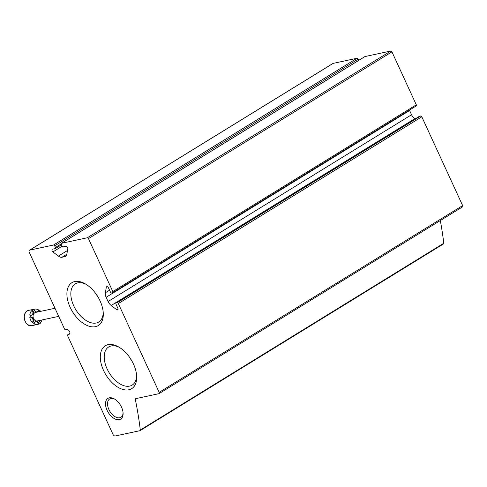 <?xml version="1.0" encoding="UTF-8"?>
<svg xmlns="http://www.w3.org/2000/svg" width="487" height="487" viewBox="0 0 487 487"><rect width="100%" height="100%" fill="white"/><g stroke="black" fill="none" stroke-linecap="round" stroke-linejoin="round"><path stroke-width="0.73" d="M112.947 434.282A2.228 1.303 -121.6 0 0 115.194 435.993L139.958 430.678A1.114 0.651 -121.6 0 0 140.086 430.63A1.114 0.651 -121.6 0 0 140.299 430.003A312.228 182.637 -121.6 0 0 135.319 399.456A1.114 0.651 -121.6 0 1 135.514 398.719A1.114 0.651 -121.6 0 1 135.642 398.67L158.932 393.673A1.291 0.755 -121.6 0 0 159.079 393.612A1.291 0.755 -121.6 0 0 159.17 392.345L118.335 303.571A1.114 0.651 -121.6 0 0 117.215 302.713L116.156 302.938A1.114 0.651 -121.6 0 0 116.034 302.987A1.114 0.651 -121.6 0 0 115.955 304.083L117.872 308.259A1.674 0.98 -121.6 0 1 117.757 309.896A1.674 0.98 -121.6 0 1 116.667 309.683L111.188 305.495A6.69 3.914 -121.6 0 1 108.071 301.508L106.129 297.283A6.69 3.914 -121.6 0 1 105.344 292.79L106.33 287.22A1.674 0.98 -121.6 0 1 106.647 286.703A1.674 0.98 -121.6 0 1 108.516 287.914L110.439 292.09A1.114 0.651 -121.6 0 0 111.56 292.949L112.619 292.717A1.114 0.651 -121.6 0 0 112.747 292.669A1.114 0.651 -121.6 0 0 112.82 291.579L88.464 238.618A1.114 0.651 -121.6 0 0 87.343 237.759L61.502 243.305A1.114 0.651 -121.6 0 0 61.38 243.354A1.114 0.651 -121.6 0 0 61.301 244.444L62.038 246.045A1.114 0.651 -121.6 0 0 63.158 246.903L65.928 246.306A1.674 0.98 -121.6 0 1 67.273 247.037A1.674 0.98 -121.6 0 1 67.809 248.717L66.816 254.287A6.69 3.914 -121.6 0 1 65.562 256.351A6.69 3.914 -121.6 0 1 64.814 256.649L62.013 257.252A6.69 3.914 -121.6 0 1 58.391 256.095L52.913 251.913A1.674 0.98 -121.6 0 1 51.981 250.476A1.674 0.98 -121.6 0 1 52.255 249.277A1.674 0.98 -121.6 0 1 52.438 249.204L55.208 248.607A1.114 0.651 -121.6 0 0 55.335 248.559A1.114 0.651 -121.6 0 0 55.408 247.469L54.678 245.868A1.114 0.651 -121.6 0 0 53.552 245.01L29.701 250.129A2.228 1.303 -121.6 0 0 29.451 250.227A2.228 1.303 -121.6 0 0 29.299 252.412L64.454 328.847A1.114 0.651 -121.6 0 0 65.52 329.717L67.267 329.577A2.593 1.516 -121.6 0 1 69.58 331.562A2.593 1.516 -121.6 0 1 69.416 334.137A2.593 1.516 -121.6 0 1 69.379 334.161L67.827 334.733A1.114 0.651 -121.6 0 0 67.76 334.764A1.114 0.651 -121.6 0 0 67.681 335.86L112.947 434.282M443.438 243.926A1.114 0.651 -121.6 0 0 443.566 243.877A1.114 0.651 -121.6 0 0 443.779 243.244A312.228 182.637 -121.6 0 0 440.327 220.538M462.413 206.914A1.291 0.755 -121.6 0 0 462.559 206.859A1.291 0.755 -121.6 0 0 462.65 205.593L421.815 116.813A1.114 0.651 -121.6 0 0 420.695 115.961L419.636 116.186A1.114 0.651 -121.6 0 0 419.508 116.235A1.114 0.651 -121.6 0 0 419.41 116.326M415.009 119.005L414.668 118.743L111.188 305.495M409.421 110.105A6.69 3.914 -121.6 0 0 409.61 110.525L411.552 114.755A6.69 3.914 -121.6 0 0 414.668 118.743M416.099 105.965A1.114 0.651 -121.6 0 0 416.227 105.916A1.114 0.651 -121.6 0 0 416.3 104.827L391.944 51.866A1.114 0.651 -121.6 0 0 390.824 51.007L364.982 56.553A1.114 0.651 -121.6 0 0 364.86 56.602A1.114 0.651 -121.6 0 0 364.757 56.687M358.73 60.37L358.158 59.116A1.114 0.651 -121.6 0 0 357.032 58.257L333.181 63.377A2.228 1.303 -121.6 0 0 332.931 63.474L29.451 250.227M109.289 397.836A12.163 7.116 -121.6 0 0 110.403 415.368A12.163 7.116 -121.6 0 0 123.089 413.226A12.163 7.116 -121.6 0 0 114.256 398.871A12.163 7.116 -121.6 0 0 109.289 397.836M95.482 326.674A25.172 14.726 58.4 0 1 67.748 300.497A25.172 14.726 58.4 0 1 85.012 283.696A25.172 14.726 58.4 0 1 103.287 313.397A25.172 14.726 58.4 0 1 95.482 326.674M128.872 389.777A25.172 14.726 58.4 0 1 101.138 363.6A25.172 14.726 58.4 0 1 118.402 346.799A25.172 14.726 58.4 0 1 136.683 376.5A25.172 14.726 58.4 0 1 128.872 389.777M132.19 361.494A21.44 12.54 58.4 0 1 129.773 357.568M136.61 375.349A22.396 13.1 58.4 0 1 132.397 384.949A22.396 13.1 58.4 0 1 129.645 386.106A22.396 13.1 58.4 0 1 107.998 370.698A22.396 13.1 58.4 0 1 108.93 346.811A22.396 13.1 58.4 0 1 119.394 347.377M98.8 298.391A21.44 12.54 58.4 0 1 96.383 294.465M103.22 312.252A22.396 13.1 58.4 0 1 99.007 321.852A22.396 13.1 58.4 0 1 96.256 323.003A22.396 13.1 58.4 0 1 74.608 307.601A22.396 13.1 58.4 0 1 75.54 283.708A22.396 13.1 58.4 0 1 86.004 284.28M114.762 399.17A10.751 6.288 -121.6 0 0 110.847 398.506A10.751 6.288 -121.6 0 0 109.77 398.908A10.751 6.288 -121.6 0 0 109.928 411.43A10.751 6.288 -121.6 0 0 121.032 417.213A10.751 6.288 -121.6 0 0 123.053 412.635M40.318 322.911A7.804 6.197 77.9 0 0 41.967 319.959M39.952 311.497A2.971 2.362 -102.1 0 1 40.348 310.98A7.804 6.197 -102.1 0 0 38.814 309.75L38.284 309.866A2.971 2.362 -102.1 0 1 36.817 311.905M38.284 309.866A7.804 6.197 77.9 0 0 34.382 309.154A7.804 6.197 77.9 0 0 33.591 309.397L34.12 309.282A7.804 6.197 -102.1 0 0 32.611 310.213L32.081 310.329A2.971 2.362 -102.1 0 1 31.424 315.223M32.081 310.329A7.804 6.197 77.9 0 0 29.792 315.089L30.322 314.979A7.804 6.197 -102.1 0 0 30.346 317.134L29.817 317.25A7.804 6.197 77.9 0 0 32.227 322.479A2.971 2.362 -102.1 0 0 32.781 319.064A2.971 2.362 -102.1 0 0 30.2 317.165M35.758 321.56A2.971 2.362 -102.1 0 1 38.455 324.178A7.804 6.197 77.9 0 1 37.657 324.421A7.804 6.197 77.9 0 1 33.755 323.709L34.291 323.599A7.804 6.197 -102.1 0 1 32.757 322.37L32.227 322.479M39.66 320.458A2.971 2.362 -102.1 0 0 40.494 323.137A7.804 6.197 -102.1 0 1 39.77 323.666A7.804 6.197 -102.1 0 1 38.984 324.062L38.455 324.178M38.814 309.75A2.971 2.362 -102.1 0 1 37.085 311.863A2.971 2.362 -102.1 0 1 34.12 309.282M32.611 310.213A2.971 2.362 -102.1 0 1 33.402 313.184A2.971 2.362 -102.1 0 1 31.692 315.18A2.971 2.362 -102.1 0 1 30.322 314.979M30.346 317.134A2.971 2.362 -102.1 0 1 30.535 317.086A2.971 2.362 -102.1 0 1 33.262 318.839A2.971 2.362 -102.1 0 1 32.757 322.37M34.291 323.599A2.971 2.362 -102.1 0 1 36.02 321.481A2.971 2.362 -102.1 0 1 38.984 324.062M58.714 316.367L37.462 320.927A4.346 3.452 -102.1 0 1 33.329 317.974A4.346 3.452 -102.1 0 1 34.76 312.776A4.346 3.452 -102.1 0 1 35.642 312.423L54.988 308.271M443.779 243.244L140.299 430.003M137.115 398.354L135.319 399.456M462.65 205.593L159.17 392.345M421.815 116.813L118.335 303.571M420.695 115.961L117.215 302.713M419.636 116.186L116.156 302.938M118.055 308.825L116.667 309.683M411.552 114.755L108.071 301.508M409.61 110.525L106.129 297.283M109.563 290.191L105.344 292.79M107.25 286.654L106.33 287.22M416.3 104.827L112.82 291.579M391.944 51.866L88.464 238.618M390.824 51.007L87.343 237.759M364.982 56.553L61.502 243.305M66.165 255.815L64.814 256.649M66.816 254.293L62.013 257.252M67.492 250.501L58.391 256.095M62.135 246.233L52.913 251.913M61.161 243.926L55.408 247.469M358.158 59.116L54.678 245.868M357.032 58.257L53.552 245.01M333.181 63.377L29.701 250.129M67.76 334.764L69.872 333.461L67.827 334.733M32.16 325.602C24.295 327.788 20.819 311.57 28.885 310.335A7.804 6.197 77.9 0 0 24.46 319.271A7.804 6.197 77.9 0 0 32.16 325.602L37.657 324.421M443.566 243.877L140.086 430.63M462.559 206.859L159.079 393.612M419.508 116.235L116.034 302.987M416.227 105.916L112.747 292.669M364.86 56.602L61.38 243.354M61.459 244.791L55.335 248.559M28.885 310.335L34.382 309.154"/></g></svg>
